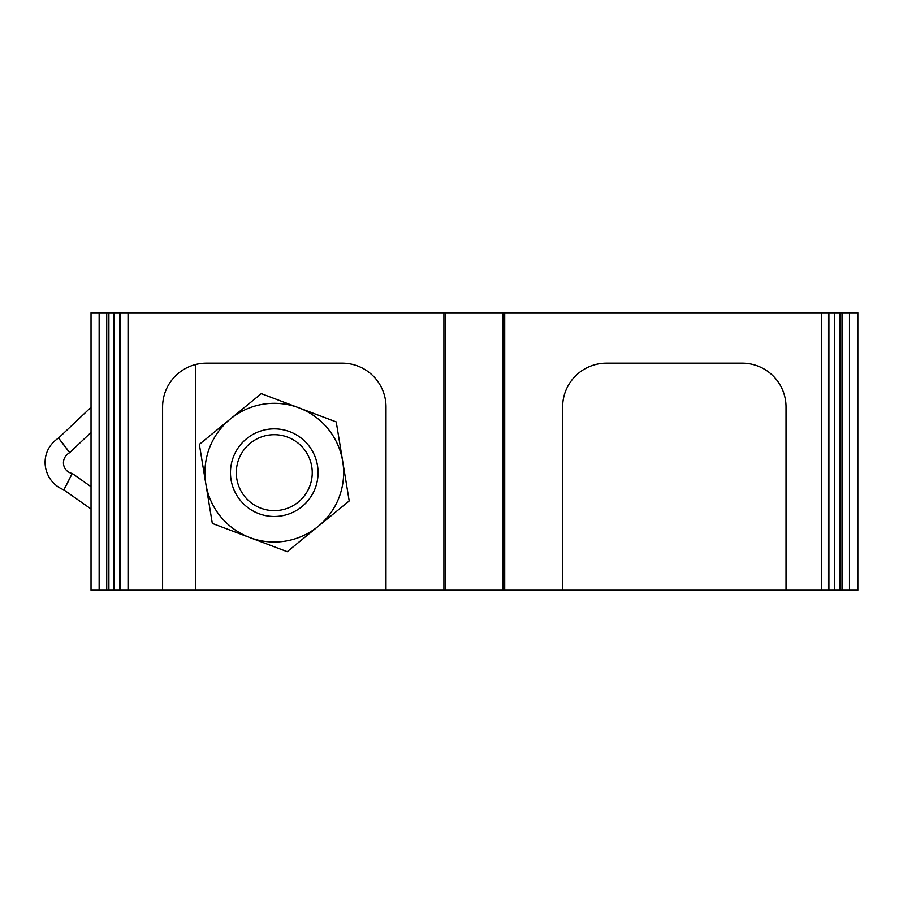 <?xml version="1.0" encoding="UTF-8"?>
<svg xmlns="http://www.w3.org/2000/svg" width="903" height="903" viewBox="0 0 903 903"><rect width="100%" height="100%" fill="white"/><g stroke="black" fill="none" stroke-linecap="round" stroke-linejoin="round"><path stroke-width="1.35" d="M857.816 363.164L857.816 590.212L828.175 590.212L828.909 590.212L828.909 312.788L828.175 312.788L857.602 312.788L857.602 590.212L857.647 363.164M821.606 590.212L828.175 590.212L828.175 312.788L821.606 312.788L821.606 590.212L562.637 590.212L562.637 406.971A43.807 43.807 0 0 1 606.432 363.164L742.232 363.164A43.807 43.807 0 0 1 786.028 406.971L786.028 590.212M99.138 312.788L99.138 590.212L91.034 590.212L91.034 312.788L503.14 312.788L502.892 590.212L562.637 590.212M385.976 405.707L385.976 590.212L502.892 590.212L502.892 312.788L821.606 312.788M445.732 590.212L445.484 312.788L445.732 590.212M162.596 590.212L385.976 590.212L385.999 406.971A43.807 43.807 0 0 0 342.192 363.164L206.403 363.164A43.807 43.807 0 0 0 162.596 406.971L162.596 590.212L119.715 590.212L120.449 590.212L120.449 312.788L119.715 312.788L119.715 590.212L99.138 590.212M857.602 312.788L857.816 590.212M840.433 312.788L840.433 590.212M839.722 312.788L839.722 590.212M834.733 312.788L834.733 590.212M108.191 312.788L108.191 590.212M108.902 312.788L108.902 590.212M113.891 312.788L113.891 590.212M128.045 312.788L128.045 590.212M64.147 445.213C56.957 435.901 56.945 435.98 64.136 445.427C56.945 435.98 56.957 435.901 64.147 445.213C71.269 454.74 71.258 454.807 64.136 445.427C71.258 454.807 71.269 454.74 64.147 445.213M68.086 481.581C62.634 492.191 62.634 492.27 68.075 481.807C62.634 492.27 62.634 492.191 68.086 481.581C73.414 471.039 73.403 471.118 68.075 481.807C73.403 471.118 73.414 471.039 68.086 481.581M195.793 590.212L195.793 364.462M261.306 393.64L336.232 421.927L342.722 461.444A69.35 69.35 0 0 0 230.333 419.015A69.35 69.35 0 0 0 205.839 483.895L212.318 523.413L249.781 537.556A69.35 69.35 0 0 1 205.839 483.895L199.349 444.389L261.306 393.64M318.217 526.325A69.35 69.35 0 0 0 342.722 461.444L349.201 500.962L318.217 526.325A69.35 69.35 0 0 1 249.781 537.556L287.244 551.699L318.217 526.325M235.073 453.125A43.807 43.807 0 0 1 310.801 448.486A43.807 43.807 0 0 1 276.95 516.392A43.807 43.807 0 0 1 235.073 453.125M240.3 455.733A37.96 37.96 0 0 1 305.925 451.714A37.96 37.96 0 0 1 276.6 510.567A37.96 37.96 0 0 1 240.3 455.733M849.486 312.788L849.486 590.212M842.014 312.788L842.014 590.212M504.721 312.788L504.721 590.212M443.904 312.788L443.904 590.212M106.61 312.788L106.61 590.212M857.85 312.788L857.85 590.212M91.034 407.276L58.548 438.045C37.712 451.76 42.339 481.276 63.831 489.866L91.034 509.01M91.034 432.424L69.666 452.663M91.034 486.694L72.217 473.443C62.623 471.682 59.654 458.397 69.678 452.663"/></g></svg>

